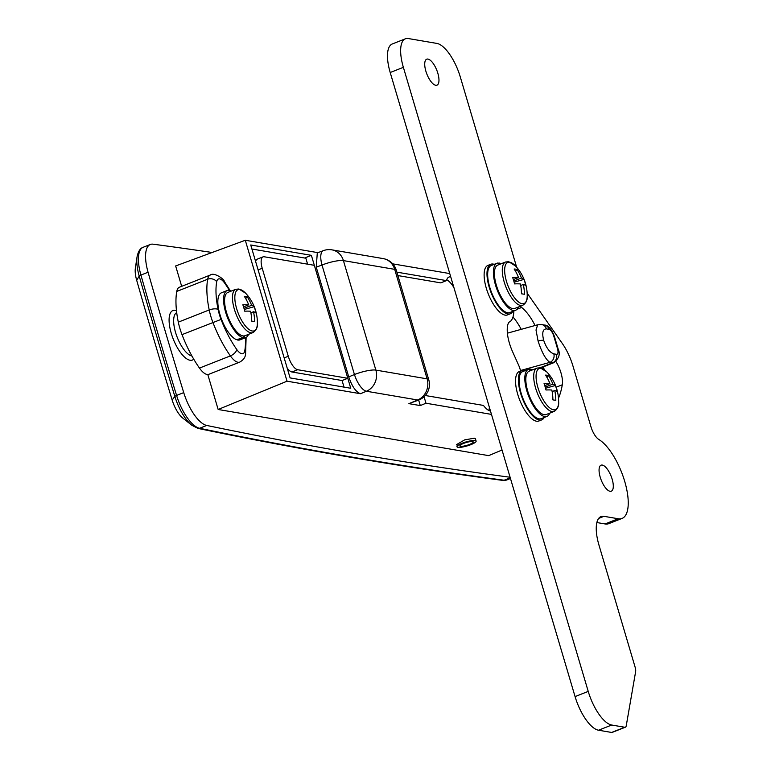 <?xml version="1.0" encoding="UTF-8"?>
<svg xmlns="http://www.w3.org/2000/svg" width="771" height="771" viewBox="0 0 771 771"><rect width="100%" height="100%" fill="white"/><g stroke="black" fill="none" stroke-linecap="round" stroke-linejoin="round"><path stroke-width="1.16" d="M457.357 445.281L456.365 444.722L464.653 439.884L474.425 438.188L475.418 438.747L476.112 441.099A9.984 2.072 163.5 0 0 472.218 440.588A9.984 2.072 163.5 0 0 461.954 443.335A9.984 2.072 163.5 0 0 456.972 446.766A9.984 2.072 163.5 0 0 460.865 447.276A9.984 2.072 163.5 0 0 471.129 444.539A9.984 2.072 163.5 0 0 476.112 441.099M488.785 410.471A19.959 7.604 68.5 0 0 489.373 407.29M510.094 477.249A19962.79 7607.226 -111.5 0 1 359.893 454.398A19962.79 7607.226 -111.5 0 1 206.734 425.447A33.269 12.683 -111.5 0 1 183.729 392.622A2661.704 1014.299 -111.5 0 1 148.071 272.24A33.269 12.683 -111.5 0 1 150.326 244.465A33.269 12.683 -111.5 0 1 153.034 244.176A19962.79 7607.226 -111.5 0 1 212.16 252.483M449.763 273.58L392.728 263.855M317.96 252.657L245.294 240.263L175.643 265.947L181.677 286.33M425.274 395.504L483.456 405.43A19.959 7.604 68.5 0 0 490.491 411.078M491.474 414.393L425.978 403.223L424.06 396.747M542.158 368.422L541.859 367.41M450.746 276.905A19.959 7.604 68.5 0 0 448.973 277.049A19.959 7.604 68.5 0 0 446.486 280.615L396.882 272.153M207.794 374.513L218.154 409.488L488.689 455.632L502.027 450.023M245.294 240.263L287.043 381.192L218.154 409.488M287.043 381.192L360.481 393.721C355.894 391.996 351.981 386.387 348.743 376.894L354.438 374.533L321.999 265.031L316.245 267.18L348.743 376.894M425.978 403.223L420.291 405.585L418.653 400.082M408.9 403.647L417.68 399.995A16.634 6.274 -112.6 0 0 419.202 399.85L408.9 403.647L420.291 405.585M191.873 425.293A31.939 12.172 -111.5 0 1 174.853 396.41A2660.374 1013.788 -111.5 0 1 139.214 276.085A3.325 0.761 -15.9 0 1 140.92 275.064A2661.704 1014.299 68.5 0 0 176.578 395.436A33.269 12.683 68.5 0 0 199.583 428.271A19962.79 7607.226 68.5 0 0 352.733 457.222A19962.79 7607.226 68.5 0 0 504.138 480.227A3.325 3.007 -82.4 0 1 502.75 480.4C402.337 467.043 300.757 449.715 198.002 428.416L191.873 425.293L182.804 418.113A19.959 7.604 -111.5 0 1 172.164 400.062A2648.395 1009.229 -111.5 0 1 136.689 280.278A19.959 7.604 -111.5 0 1 135.359 268.212L137.074 256.772C138.24 251.327 140.274 248.166 143.165 247.289A33.269 12.683 68.5 0 0 140.92 275.064L148.071 272.24M311.378 255.336L250.729 244.985L290.098 377.915L350.757 388.266L311.378 255.336L304.612 258.006M316.245 267.18L317.295 252.907L323.3 250.662A16.634 6.399 -110.5 0 0 321.999 265.031A16.634 3.46 -16.5 0 1 343.423 260.608L375.863 370.099L427.115 378.85L394.685 269.349L343.423 260.608A16.634 14.986 99.7 0 0 331.915 249.852A16.634 16.634 0 0 0 323.3 250.662M453.888 287.506A19.959 7.604 68.5 0 0 446.737 279.767M446.486 280.615L440.761 282.87L397.894 275.565M553.8 353.86L556.469 354.313A6.65 2.535 68.5 0 0 557.472 348.559L553.771 336.079A6.65 2.535 68.5 0 0 549.077 329.352A6.65 5.995 99.7 0 0 544.471 325.054L541.801 324.591A6.65 5.995 99.7 0 1 541.801 324.601A6.65 5.995 99.7 0 1 546.408 328.899C542.765 329.034 541.849 332.821 543.671 340.281C546.311 347.875 549.684 352.405 553.8 353.86A6.65 5.995 99.7 0 1 549.925 362.36C545.781 359.614 541.84 352.511 538.091 341.061L536.009 330.027L537.705 324.774M470.512 441.59A6.987 1.455 163.5 0 0 463.323 443.518A6.987 1.455 163.5 0 0 459.844 445.917A6.987 1.455 163.5 0 0 462.571 446.274A6.987 1.455 163.5 0 0 469.751 444.356A6.987 1.455 163.5 0 0 473.24 441.947A6.987 1.455 163.5 0 0 470.512 441.59M307.61 264.174L305.846 258.218L251.924 249.014M347.798 378.282L314.337 265.32L264.222 256.772A13.309 5.069 68.5 0 0 263.036 256.868A13.309 5.069 68.5 0 0 262.227 268.279L288.287 356.269A13.309 5.069 68.5 0 0 297.683 369.723L347.798 378.282L342.073 380.537L344.03 387.109M297.683 369.723L291.958 371.988L342.073 380.537M291.958 371.988A13.309 5.069 -111.5 0 1 287.207 368.143M255.635 261.571A13.309 5.069 -111.5 0 1 257.312 259.123L263.036 256.868M535.074 325.497A35.929 13.695 68.5 0 0 521.649 307.465A19.959 7.604 68.5 0 0 519.991 306.395M427.963 59.078A13.974 5.33 68.5 0 0 426.72 59.184A13.974 5.33 68.5 0 0 426.344 72.657A13.974 5.33 68.5 0 0 435.731 85.292A13.974 5.33 68.5 0 0 436.974 85.186A13.974 5.33 68.5 0 0 437.35 71.713A13.974 5.33 68.5 0 0 427.963 59.078M602.305 465.077A13.974 5.33 68.5 0 0 601.052 465.183A13.974 5.33 68.5 0 0 600.686 478.656A13.974 5.33 68.5 0 0 610.063 491.291A13.974 5.33 68.5 0 0 611.316 491.185A13.974 5.33 68.5 0 0 611.682 477.712A13.974 5.33 68.5 0 0 602.305 465.077M516.676 267.286L460.326 77.042A33.269 12.683 68.5 0 0 436.839 43.407L408.36 38.55A33.269 12.683 68.5 0 0 405.401 38.801A33.269 12.683 68.5 0 0 403.368 67.328L588.225 691.394A33.269 12.683 68.5 0 0 611.711 725.029L624.77 727.255A6.65 2.535 68.5 0 0 625.358 727.207A6.65 2.535 68.5 0 0 626.245 725.771L635.641 671.599A6.65 2.535 68.5 0 0 635.169 667.329L598.971 545.097A33.269 12.683 -111.5 0 1 600.995 516.57A33.269 12.683 -111.5 0 1 603.963 516.319L618.197 518.748A43.253 16.48 68.5 0 0 622.052 518.42A43.253 16.48 68.5 0 0 624.761 481.557A43.253 16.48 68.5 0 0 598.865 439.499A13.309 5.069 -111.5 0 1 590.914 426.633L573.046 366.292A33.269 12.683 68.5 0 0 562.338 343.519L529.128 295.958A33.269 12.683 -111.5 0 1 527.123 292.893M513.9 310.944A19.959 7.604 68.5 0 0 513.804 311.995A33.934 12.934 -111.5 0 1 508.995 322.182A33.934 12.934 -111.5 0 1 508.889 322.22A26.619 10.139 68.5 0 0 512.628 351.827L518.507 364.905A13.309 5.069 -111.5 0 1 520.589 371.005M558.503 398.241A131.754 50.211 68.5 0 0 562.3 384.787A18.629 7.103 68.5 0 0 555.891 361.454M596.85 522.545L605.042 523.943A43.253 16.48 68.5 0 0 608.897 523.615L622.052 518.42M405.401 38.801L392.237 43.995A33.269 12.683 68.5 0 0 390.203 72.513L575.07 696.589A33.269 12.683 68.5 0 0 598.547 730.224L611.605 732.45A6.65 2.535 68.5 0 0 612.203 732.402L625.358 727.207M544.577 369.916A18.629 7.103 68.5 0 0 542.938 366.986M521.215 329.342A35.929 13.695 68.5 0 0 512.985 317.006M207.042 374.455A19.959 7.604 68.5 0 0 208.825 374.301L239.733 362.11A19.959 7.604 -111.5 0 1 237.95 362.264A19.959 7.604 -111.5 0 1 230.384 355.894L199.477 368.085A19.959 7.604 68.5 0 0 207.042 374.455M229.363 290.339A59.887 22.822 68.5 0 0 224.679 283.121A13.309 5.069 68.5 0 0 216.709 281.762A59.887 22.822 68.5 0 0 218.097 309.422A26.619 10.139 68.5 0 0 221.046 319.416A59.887 22.822 68.5 0 0 236.784 349.523A6.65 3.315 144.8 0 1 230.384 355.894A66.547 25.356 -111.5 0 1 212.912 322.442A33.269 12.683 -111.5 0 1 209.211 309.961A66.547 25.356 -111.5 0 1 207.678 279.227A19.959 7.604 -111.5 0 1 210.29 275.045L179.383 287.236A19.959 7.604 68.5 0 0 176.771 291.419A66.547 25.356 68.5 0 0 178.303 322.153A33.269 12.683 68.5 0 0 182.004 334.633A66.547 25.356 68.5 0 0 199.477 368.085M512.773 311.388A26.619 10.139 -111.5 0 1 510.315 313.787L507.463 314.915A26.619 10.139 -111.5 0 1 505.082 315.117A26.619 10.139 -111.5 0 1 487.214 291.053A26.619 10.139 -111.5 0 1 487.927 265.397L490.79 264.27A26.619 10.139 -111.5 0 1 493.161 264.067A26.619 10.139 -111.5 0 1 494.221 264.347M510.315 313.787A26.619 10.139 -111.5 0 1 507.944 313.99A26.619 10.139 -111.5 0 1 490.077 289.925A26.619 10.139 -111.5 0 1 490.79 264.27M506.46 281.348A22.118 8.433 68.5 0 0 522.063 303.707A22.118 8.433 68.5 0 0 527.21 295.669A43.253 43.253 0 0 0 515.5 265.976L515.5 265.976A22.118 8.433 68.5 0 0 509.776 262.217A22.118 8.433 68.5 0 0 506.46 281.348M522.699 305.326A23.294 8.876 68.5 0 1 520.627 305.509A23.294 8.876 68.5 0 1 504.986 284.451A23.294 8.876 68.5 0 1 505.603 261.995L497.729 265.108A23.294 8.876 68.5 0 0 497.102 287.554A23.294 8.876 68.5 0 0 512.744 308.612A23.294 8.876 68.5 0 0 514.826 308.439L522.699 305.326C526.121 303.138 527.624 299.919 527.21 295.669M517.052 269.513A43.118 38.839 -80.3 0 1 521.437 278.032A43.118 8.963 163.5 0 1 523.952 279.401A42.762 41.75 -179.8 0 1 525.041 282.581A42.762 41.75 -179.8 0 1 525.861 285.829A43.118 8.963 -16.5 0 0 523.336 284.46A43.118 38.839 -80.3 0 1 524.396 294.281A42.762 0.684 -172.2 0 0 521.456 293.78A43.118 38.839 99.7 0 0 520.406 283.959A43.118 8.963 -16.5 0 0 514.556 283.901A42.762 27.207 -96.4 0 0 513.688 280.644A42.762 27.207 -96.4 0 0 512.657 277.473A43.118 8.963 163.5 0 1 518.507 277.531A43.118 38.839 99.7 0 0 514.122 269.012A42.762 15.227 -42.6 0 1 517.052 269.513L515.51 271.238M518.314 307.06A25.289 9.637 -111.5 0 1 515.558 310.289L509.833 312.554A25.289 9.637 -111.5 0 1 507.578 312.747A25.289 9.637 -111.5 0 1 490.597 289.877A25.289 9.637 -111.5 0 1 491.272 265.503L496.996 263.248A25.289 9.637 -111.5 0 1 497.989 263.007L498.519 264.79M515.558 310.289A25.289 9.637 -111.5 0 1 513.303 310.482A25.289 9.637 -111.5 0 1 496.322 287.622A25.289 9.637 -111.5 0 1 496.996 263.248M499.357 264.463L498.924 263.007A25.289 9.637 -111.5 0 1 499.251 263.056A25.289 9.637 -111.5 0 1 501.217 263.73M498.924 263.007L498.105 263.509M520.714 285.492L523.336 284.46M513.351 279.555L518.507 277.531M521.437 278.032L513.804 281.039M523.952 279.401L514.122 282.176M544.201 417.477A26.619 10.139 -111.5 0 1 541.743 419.877L538.881 421.005A26.619 10.139 -111.5 0 1 536.51 421.217A26.619 10.139 -111.5 0 1 518.632 397.142A26.619 10.139 -111.5 0 1 519.346 371.487L522.208 370.359A26.619 10.139 -111.5 0 1 524.588 370.157A26.619 10.139 -111.5 0 1 525.649 370.437M541.743 419.877A26.619 10.139 -111.5 0 1 539.372 420.079A26.619 10.139 -111.5 0 1 521.495 396.015A26.619 10.139 -111.5 0 1 522.208 370.359M537.879 387.447A22.118 8.433 68.5 0 0 553.491 409.806A22.118 8.433 68.5 0 0 558.638 401.758A43.253 43.253 0 0 0 546.928 372.075L546.928 372.075A22.118 8.433 68.5 0 0 541.203 368.316A22.118 8.433 68.5 0 0 537.879 387.447M554.127 411.425A23.294 8.876 68.5 0 1 552.046 411.598A23.294 8.876 68.5 0 1 536.404 390.54A23.294 8.876 68.5 0 1 537.03 368.095L529.157 371.198A23.294 8.876 68.5 0 0 528.53 393.644A23.294 8.876 68.5 0 0 544.172 414.702A23.294 8.876 68.5 0 0 546.244 414.528L554.127 411.425C557.539 409.228 559.042 406.009 558.638 401.758M548.48 375.612A43.118 38.839 -80.3 0 1 552.865 384.122A43.118 8.963 163.5 0 1 555.38 385.49A42.762 41.75 -179.8 0 1 556.469 388.671A42.762 41.75 -179.8 0 1 557.288 391.919A43.118 8.963 -16.5 0 0 554.763 390.55A43.118 38.839 -80.3 0 1 555.814 400.38A42.762 0.684 -172.2 0 0 552.884 399.879A43.118 38.839 99.7 0 0 551.834 390.049A43.118 8.963 -16.5 0 0 545.984 389.991A42.762 27.207 -96.4 0 0 545.107 386.734A42.762 27.207 -96.4 0 0 544.075 383.563A43.118 8.963 163.5 0 1 549.925 383.621A43.118 38.839 99.7 0 0 545.55 375.111A42.762 15.227 -42.6 0 1 548.48 375.612L546.938 377.337M549.742 413.15A25.289 9.637 -111.5 0 1 546.976 416.388L541.261 418.643A25.289 9.637 -111.5 0 1 539.006 418.836A25.289 9.637 -111.5 0 1 522.025 395.966A25.289 9.637 -111.5 0 1 522.699 371.593L528.424 369.338A25.289 9.637 -111.5 0 1 529.417 369.097L529.947 370.89M546.976 416.388A25.289 9.637 -111.5 0 1 544.731 416.581A25.289 9.637 -111.5 0 1 527.75 393.711A25.289 9.637 -111.5 0 1 528.424 369.338M530.785 370.552L530.352 369.107A25.289 9.637 -111.5 0 1 530.679 369.145A25.289 9.637 -111.5 0 1 532.645 369.82M530.352 369.107L529.532 369.598M552.142 391.581L554.763 390.55M544.779 385.654L549.925 383.621M552.865 384.122L545.232 387.129M555.38 385.49L545.54 388.266M245.679 293.279L245.679 293.279A22.118 8.433 68.5 0 0 239.954 289.51A22.118 8.433 68.5 0 0 236.639 308.641A22.118 8.433 68.5 0 0 252.252 331A22.118 8.433 68.5 0 0 257.389 322.962A43.253 43.253 0 0 0 245.679 293.279L238.933 289L235.781 289.289A23.294 8.876 68.5 0 0 235.165 311.744A23.294 8.876 68.5 0 0 250.806 332.802A23.294 8.876 68.5 0 0 252.878 332.619C256.3 330.431 257.803 327.212 257.389 322.962M235.781 289.289L227.908 292.402A23.294 8.876 68.5 0 0 227.281 314.847A23.294 8.876 68.5 0 0 242.923 335.905A23.294 8.876 68.5 0 0 243.251 335.954A23.294 8.876 68.5 0 0 244.185 335.944A23.294 8.876 68.5 0 0 245.005 335.732L252.878 332.619M250.893 312.785L253.524 311.754A43.118 38.839 -80.3 0 1 254.575 321.584A42.762 0.684 -172.2 0 0 251.635 321.083A43.118 38.839 99.7 0 0 250.585 311.253A43.118 8.963 -16.5 0 0 244.735 311.195A42.762 27.207 -96.4 0 0 243.867 307.937A42.762 27.207 -96.4 0 0 242.836 304.767A43.118 8.963 163.5 0 1 248.686 304.824A43.118 38.839 99.7 0 0 244.301 296.305A42.762 15.227 -42.6 0 1 247.231 296.806L245.689 298.531M253.524 311.754A43.118 8.963 -16.5 0 1 256.039 313.122A42.762 41.75 -179.8 0 0 255.22 309.875A42.762 41.75 -179.8 0 0 254.131 306.694A43.118 8.963 163.5 0 0 251.616 305.326A43.118 38.839 -80.3 0 0 247.231 296.806M248.493 334.354A25.289 9.637 -111.5 0 1 245.737 337.592L240.012 339.847A25.289 9.637 -111.5 0 1 237.757 340.04A25.289 9.637 -111.5 0 1 237.429 339.972L244.744 337.833L244.185 335.944M243.251 335.954L243.809 337.823A25.289 9.637 -111.5 0 1 243.482 337.775A25.289 9.637 -111.5 0 1 226.501 314.915A25.289 9.637 -111.5 0 1 227.175 290.542A25.289 9.637 -111.5 0 1 229.43 290.349A25.289 9.637 -111.5 0 1 231.396 291.024M245.737 337.592A25.289 9.637 -111.5 0 1 244.744 337.833M243.809 337.823L236.389 339.635A25.289 9.637 -111.5 0 1 220.294 315.725A25.289 9.637 -111.5 0 1 221.45 292.797L227.175 290.542M237.429 339.972L237.275 339.452M251.616 305.326L243.983 308.333M254.131 306.694L244.301 309.47M243.53 306.858L248.686 304.824M176.713 312.612A23.294 8.876 68.5 0 0 176.453 335.221A23.294 8.876 68.5 0 0 191.921 355.99M193.752 359.19A26.619 10.139 -111.5 0 1 190.051 360.25A26.619 10.139 -111.5 0 1 171.268 333.342A26.619 10.139 -111.5 0 1 175.268 310.327A26.619 10.139 -111.5 0 1 176.482 310.655M198.002 428.416A3.325 2.988 -78.3 0 0 199.583 428.271L206.734 425.447M419.202 399.85A16.634 16.634 0 0 0 428.763 379.766A16.634 3.46 -16.5 0 0 427.115 378.85A16.634 14.986 99.7 0 1 417.68 399.995L366.427 391.244L360.481 393.721M502.75 480.4L506.846 479.938A33.269 12.683 68.5 0 1 504.138 480.227L510.257 477.808M172.164 400.062L174.853 396.41A3.325 0.617 -17 0 1 176.578 395.436L183.729 392.622M137.074 256.772A31.939 12.172 -111.5 0 0 139.214 276.085L136.689 280.278M366.427 391.244A16.634 6.274 -112.6 0 1 354.438 374.533A16.634 3.46 163.5 0 1 375.863 370.099A16.634 14.986 99.7 0 1 366.427 391.244M383.177 258.593A16.634 14.986 99.7 0 1 394.685 269.349A16.634 3.46 163.5 0 1 396.323 270.274A16.634 16.634 0 0 0 383.177 258.593L331.915 249.852M540.018 367.777L552.595 362.813L549.925 362.36L520.473 370.523M549.077 329.352L546.408 328.899M540.644 367.892L553.78 362.717A13.309 5.069 -111.5 0 1 552.595 362.813A6.65 5.995 99.7 0 0 556.469 354.313M543.671 340.281A6.65 1.388 163.5 0 0 538.091 341.061M544.471 325.054C548.036 325.054 551.352 328.851 554.426 336.445A6.65 1.388 163.5 0 0 553.771 336.079M557.472 348.559A6.65 1.388 -16.5 0 1 558.127 348.926C560.488 353.928 559.042 358.525 553.78 362.717M262.227 268.279L258.112 269.898M284.171 357.898L288.287 356.269M521.649 307.465L516.984 309.306M618.197 518.748L605.042 523.943M403.368 67.328L390.203 72.513M588.225 691.394L575.07 696.589M611.711 725.029L598.547 730.224M624.77 727.255L611.605 732.45M603.963 516.319L598.653 518.411M562.3 384.787L556.151 387.206M236.784 349.523A13.309 5.069 68.5 0 0 241.824 353.764A13.309 5.069 68.5 0 0 244.754 350.882A6.65 5.252 10.4 0 1 245.573 354.342C245.236 355.286 245.564 358.698 239.733 362.11M218.097 309.422A6.65 2.554 -11.7 0 0 209.211 309.961L178.303 322.153M216.709 281.762A6.65 5.252 10.4 0 0 207.678 279.227L176.771 291.419M221.046 319.416L182.004 334.633M244.754 350.882A59.887 22.822 68.5 0 0 245.361 337.737M210.29 275.045C213.74 271.999 224.082 278.823 224.4 281.54A6.65 3.315 144.8 0 1 224.679 283.121M506.846 479.938L510.469 478.512M143.165 247.289L150.326 244.465M428.763 379.766L396.323 270.274M541.801 324.601L537.647 324.793L507.385 333.178M554.426 336.445L558.127 348.926M246.122 337.409L245.573 354.342M224.4 281.54L230.144 290.522M505.603 261.995L508.754 261.706L515.5 265.976M537.03 368.095L540.172 367.796L546.928 372.075"/></g></svg>
